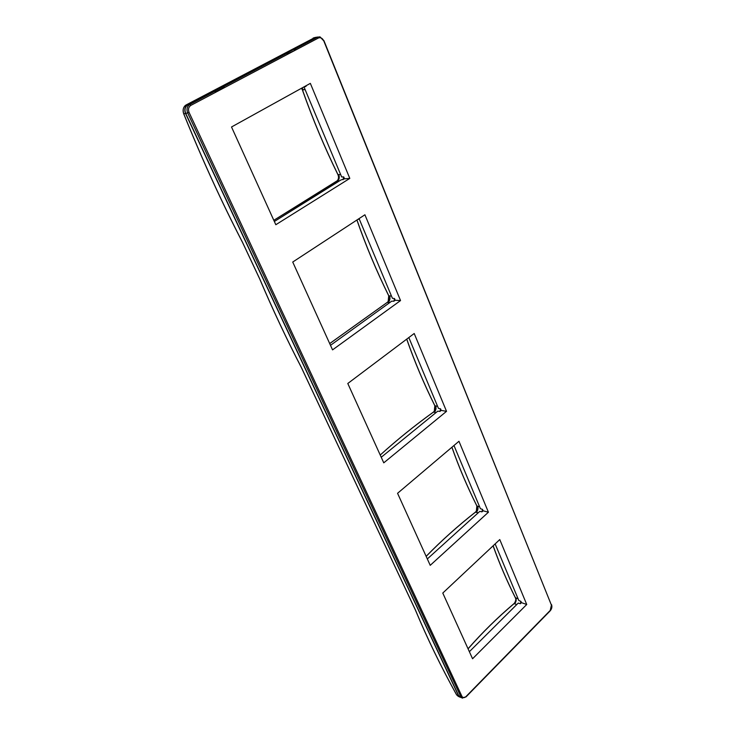 <?xml version="1.0" encoding="UTF-8"?>
<svg xmlns="http://www.w3.org/2000/svg" width="735" height="735" viewBox="0 0 735 735"><rect width="100%" height="100%" fill="white"/><g stroke="black" fill="none" stroke-linecap="round" stroke-linejoin="round"><path stroke-width="1.1" d="M442.782 593.053L499.772 539.563L526.738 604.492L472.568 658.753L442.782 593.053M515.336 597.601L515.41 597.757C506.663 580.328 499.24 563.01 493.157 545.783M516.806 604.51L514.564 603.803C516.089 601.993 516.53 600.036 515.896 597.922L518.083 598.768M526.738 604.492L521.446 602.645L520.904 601.34L518.818 600.523L495.142 543.918M288.102 54.013L224.745 87.483L223.247 87.869L222.769 86.813L223.67 86.611L224.745 87.483L190.861 105.381C188.527 106.988 187.939 109.35 189.088 112.473L461.938 696.367C462.931 697.984 464.272 698.057 465.962 696.587L550.221 610.417L551.415 605.135L323.758 40.857C322.408 38.128 320.616 37.182 318.374 38.018L288.102 54.013L286.448 53.242L294.073 49.217L295.001 48.988L296.049 49.815L287.936 53.701M430.223 565.334L397.562 493.295L458.962 441.276L488.417 512.221L430.223 565.334M332.551 349.869L292.732 262.037L364.909 214.776L400.538 300.569L332.551 349.869M383.762 462.839L347.793 383.486L414.209 333.497L446.531 411.334L383.762 462.839M275.818 224.726L231.516 126.98L310.345 83.367L349.805 178.403L275.818 224.726M521.446 602.645L520.362 603.72L518.23 603.095L469.371 651.697M402.541 582.598L301.368 367.445C286.54 338.872 272.667 309.371 259.74 278.942L242.495 242.265C221.593 201.886 202.024 159.072 183.778 113.842C182.537 109.901 183.272 106.952 185.992 105.013L314.764 37.568M415.321 609.728L402.615 582.754M426.162 556.386C441.487 540.657 457.942 525.902 475.536 512.102L476.418 511.174L476.932 506.002C467.194 486.506 458.861 466.918 451.942 447.22M475.416 512.194L478.255 512.764M513.986 603.61C514.849 603.049 516.76 598.988 515.336 597.711L515.336 597.711C506.599 580.319 499.194 563.028 493.102 545.829M513.967 603.72L514.077 603.628C515.805 601.901 516.246 599.944 515.41 597.757L515.896 597.922M514.822 603.885L516.227 598.051M520.904 601.34L520.362 603.72M216.09 92.059L214.473 91.195L222.769 86.813M223.247 87.869L215.915 91.737M453.973 445.502L480.405 508.693L482.509 509.364L483.106 510.788L488.417 512.221M483.106 510.788L481.939 511.845L479.799 511.367L427.329 558.949M359.075 218.598L392.398 298.272L394.502 298.539L395.219 300.248L400.538 300.569M395.219 300.248L393.868 301.221L391.709 301.175L330.493 345.331M408.825 337.549L438.446 408.366L440.55 408.844L441.202 410.406L446.531 411.334M441.202 410.406L439.953 411.425L437.794 411.141L381.235 457.271M305.751 85.912L305.981 86.445L304.033 87.015L341.646 176.942L343.741 176.933L344.531 178.825L349.805 178.403M344.531 178.825L340.921 179.974L274.348 221.483M456.573 694.75L456.646 694.887C440.936 666.562 427.191 638.237 415.404 609.931M458.401 696.458L456.646 694.887L460.928 697.469M468.076 648.84C482.215 632.688 497.549 617.611 514.077 603.628L514.564 603.803M317.621 37.062L315.168 37.457L187.792 104.572C184.843 106.593 184.099 109.579 185.551 113.521L458.585 695.852M479.615 506.801L477.419 506.139C478.117 508.409 477.658 510.448 476.023 512.24M476.868 505.864L477.419 506.139M460.386 697.23L458.704 695.733L185.725 113.429C184.32 109.625 185.036 106.74 187.894 104.783L315.251 37.65L317.152 37.228M294.496 50.237L294.073 49.217M482.509 509.364L481.939 511.845M476.335 512.313C477.86 510.522 478.329 508.491 477.759 506.24M359.268 219.067L358.257 219.131M394.502 298.539L393.868 301.221M388.227 302.471C389.917 300.624 390.386 298.419 389.614 295.865M439.953 411.425L440.55 408.844M434.302 412.252C435.919 410.442 436.388 408.329 435.726 405.922M305.043 89.422L303.298 89.835L302.103 87.934M305.484 86.059L305.981 86.445M343.741 176.933L343.07 179.735M337.53 181.426C339.258 179.542 339.68 177.254 338.807 174.581M183.741 113.75L185.551 113.521M433.31 412.197L433.319 412.142C414.577 425.638 396.872 439.934 380.225 455.038C396.909 439.953 414.632 425.629 433.42 412.114L434.367 411.187L434.899 405.766C424.04 383.918 414.659 361.693 406.749 339.111M433.319 412.142L436.121 412.51M359.351 219.269L357.954 219.333M388.751 295.727L388.797 295.81C376.66 271.27 366.048 245.995 356.953 219.985M329.703 343.594L387.226 302.425L388.236 301.506L388.797 295.81L391.461 296.04M389.862 302.508L387.703 302.452C389.605 300.734 390.129 298.529 389.274 295.837M433.907 412.197C435.662 410.442 436.158 408.32 435.386 405.849L437.582 406.308M303.298 89.835L305.089 89.541M301.782 88.108L303.004 89.992L301.497 88.264M338.826 181.279L336.795 181.508C338.844 179.854 339.405 177.548 338.458 174.599L340.627 174.498M338.458 174.599L337.99 174.645C324.695 147.625 312.88 119.428 302.517 90.065L302.434 90.037C312.798 119.41 324.631 147.616 337.925 174.664L337.99 174.645C338.954 176.887 338.762 178.881 337.411 180.645L273.815 220.307L336.795 181.508M185.937 105.041L187.792 104.572M434.844 405.656L435.386 405.849M313.147 38.045L315.168 37.457M387.125 302.489L387.703 302.452M302.48 89.964L301.451 88.292M337.962 174.608L337.925 174.664C338.872 176.887 338.688 178.89 337.365 180.654M215.153 91.103L189.85 104.453C187.03 106.391 186.313 109.249 187.701 113.025L460.817 696.679L462.627 698.186M190.861 105.381L189.85 104.453L187.894 104.783M189.088 112.473L185.725 113.429M461.938 696.367L460.817 696.679L458.704 695.733M551.415 605.135L323.914 40.609M323.758 40.857L320.01 36.86L317.401 37.173L295.001 48.988M318.374 38.018L317.401 37.173L315.251 37.65M287.174 53.113L223.67 86.611M336.318 181.554L337.411 180.645M316.822 400.419L415.321 609.848C427.108 638.164 440.862 666.498 456.582 694.832L459.522 697.019M426.135 556.321C441.441 540.629 457.868 525.892 475.426 512.12M476.317 511.183L475.462 512.093M459.678 696.918L461.782 697.846L466.008 696.918L550.249 610.757C551.801 608.892 552.242 606.853 551.572 604.639M513.967 603.628C497.466 617.593 482.16 632.633 468.039 648.757M476.335 511.165L476.859 505.956C467.129 486.487 458.805 466.927 451.896 447.266M316.822 400.41L301.295 367.399C286.475 338.835 272.593 309.334 259.675 278.896L242.431 242.238C221.529 201.859 201.96 159.054 183.713 113.815C182.629 110.663 183.024 108.008 184.898 105.849M434.275 411.214L433.365 412.114M434.293 411.187L434.826 405.738C423.976 383.909 414.595 361.712 406.694 339.147M356.898 220.022C365.984 246.014 376.596 271.27 388.723 295.792L388.154 301.552L387.198 302.425M329.693 343.567L387.134 302.462"/></g></svg>
